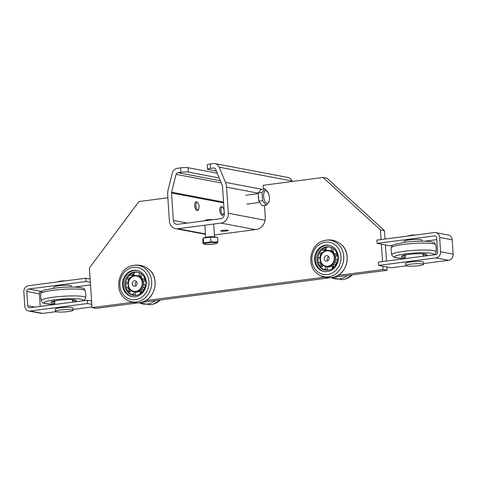 <?xml version="1.0" encoding="UTF-8"?>
<svg xmlns="http://www.w3.org/2000/svg" width="477" height="477" viewBox="0 0 477 477"><rect width="100%" height="100%" fill="white"/><g stroke="black" fill="none" stroke-linecap="round" stroke-linejoin="round"><path stroke-width="0.72" d="M73.136 310.211L72.993 308.011A8.902 1.145 176.2 0 0 72.033 307.564A8.902 1.145 176.2 0 0 62.01 307.617A8.902 1.145 176.2 0 0 55.231 309.185L55.38 311.392A8.902 1.145 176.2 0 0 56.34 311.839A8.902 1.145 176.2 0 0 66.357 311.779A8.902 1.145 176.2 0 0 73.136 310.211A8.902 1.145 176.2 0 0 72.176 309.764A8.902 1.145 176.2 0 0 62.153 309.823A8.902 1.145 176.2 0 0 55.38 311.392M423.594 264.33L423.451 262.129A8.902 1.145 176.2 0 0 422.491 261.682A8.902 1.145 176.2 0 0 412.468 261.742A8.902 1.145 176.2 0 0 405.688 263.31L405.838 265.51A8.902 1.145 176.2 0 0 406.798 265.957A8.902 1.145 176.2 0 0 416.82 265.898A8.902 1.145 176.2 0 0 423.594 264.33A8.902 1.145 176.2 0 0 422.634 263.882A8.902 1.145 176.2 0 0 412.617 263.942A8.902 1.145 176.2 0 0 405.838 265.51M391.277 247.748C391.802 245.876 392.696 244.826 393.966 244.606L404.347 242.328C415.014 241.064 423.814 240.831 430.731 241.642C435.567 243.02 433.73 241.952 435.68 244.802A22.252 2.868 176.2 0 0 435.68 244.796A22.252 2.868 176.2 0 0 403.441 244.427A22.252 2.868 176.2 0 0 391.277 247.748L391.277 247.748A22.526 22.526 0 0 0 391.742 254.772L392.744 256.459L394.384 257.389L396.614 257.92L405.367 258.415M435.68 244.802A22.526 22.526 0 0 1 436.145 251.814L436.145 251.82A22.252 2.868 176.2 0 0 403.9 251.331A22.252 2.868 176.2 0 0 391.742 254.772M423.051 256.155A12.796 1.646 176.2 0 0 426.861 254.718A12.796 1.646 176.2 0 0 408.324 254.468A12.796 1.646 176.2 0 0 401.33 256.411A12.796 1.646 176.2 0 0 405.295 257.336M402.457 255.648A12.796 1.646 176.2 0 0 405.2 255.958M422.962 254.778A12.796 1.646 176.2 0 0 425.645 254.104M403.047 255.457A11.794 1.52 176.2 0 0 405.188 255.773M422.95 254.593A11.794 1.52 176.2 0 0 425.031 253.997M82.831 289.617A22.252 2.868 176.2 0 0 57.985 289.742A22.252 2.868 176.2 0 0 40.819 293.629L40.819 293.629C41.314 291.858 42.071 290.881 43.091 290.684L45.232 289.861L56.226 287.929C66.088 286.85 74.323 286.755 80.929 287.631C84.56 288.818 83.821 288.138 85.222 290.678L85.222 290.678A22.252 2.868 176.2 0 0 82.831 289.617M83.195 300.754L84.84 299.598L85.687 297.702A22.252 2.868 176.2 0 0 83.284 296.527A22.252 2.868 176.2 0 0 58.009 296.694A22.252 2.868 176.2 0 0 41.284 300.653L41.284 300.653C42.62 303.455 42.799 302.734 45.577 303.694L54.909 304.29M72.593 302.036A12.796 1.646 176.2 0 0 76.403 300.593A12.796 1.646 176.2 0 0 75.02 299.955A12.796 1.646 176.2 0 0 60.615 300.039A12.796 1.646 176.2 0 0 50.872 302.293A12.796 1.646 176.2 0 0 52.249 302.931A12.796 1.646 176.2 0 0 54.837 303.217M51.999 301.524A12.796 1.646 176.2 0 0 52.16 301.559A12.796 1.646 176.2 0 0 54.742 301.84M72.504 300.659A12.796 1.646 176.2 0 0 75.181 299.985M52.589 301.339A11.794 1.52 176.2 0 0 53.048 301.44A11.794 1.52 176.2 0 0 54.73 301.649M72.492 300.474A11.794 1.52 176.2 0 0 74.573 299.878M422.234 253.758A8.902 1.145 -3.8 0 1 422.92 254.152L423.063 256.262M405.378 258.582L405.158 255.326A8.902 1.145 -3.8 0 1 405.79 254.855M422.056 241.159L421.99 240.116A8.902 1.145 176.2 0 0 421.03 239.669A8.902 1.145 176.2 0 0 411.007 239.728A8.902 1.145 176.2 0 0 404.228 241.296L404.299 242.334M71.598 287.035L71.526 285.991A8.902 1.145 176.2 0 0 70.566 285.544A8.902 1.145 176.2 0 0 60.549 285.604A8.902 1.145 176.2 0 0 53.77 287.172L53.841 288.215M71.777 299.639A8.902 1.145 -3.8 0 1 72.462 300.027L72.599 302.144M54.915 304.457L54.7 301.208A8.902 1.145 -3.8 0 1 55.332 300.731M134.824 286.295A2.779 2.468 100.7 0 1 134.126 286.278A2.779 2.468 100.7 0 1 132.171 283.475A2.779 2.468 100.7 0 1 134.46 280.792A2.779 2.468 100.7 0 1 135.164 280.81A2.779 2.468 100.7 0 1 137.12 283.612A2.779 2.468 100.7 0 1 134.824 286.295M135.814 291.375A7.787 6.916 100.7 0 1 128.373 284.578A7.787 6.916 100.7 0 1 134.794 275.962A7.787 6.916 100.7 0 1 142.235 282.76A7.787 6.916 100.7 0 1 135.814 291.375M135.742 285.973A2.779 2.468 100.7 0 1 136.559 281.686M326.888 261.152A2.779 2.468 100.7 0 1 326.185 261.134A2.779 2.468 100.7 0 1 324.229 258.331A2.779 2.468 100.7 0 1 326.518 255.648A2.779 2.468 100.7 0 1 327.222 255.666A2.779 2.468 100.7 0 1 329.178 258.468A2.779 2.468 100.7 0 1 326.888 261.152M327.878 266.232A7.787 6.916 100.7 0 1 320.437 259.434A7.787 6.916 100.7 0 1 326.852 250.819A7.787 6.916 100.7 0 1 334.294 257.616A7.787 6.916 100.7 0 1 327.878 266.232M327.8 260.83A2.779 2.468 100.7 0 1 328.617 256.543M135.277 296.706A13.35 11.859 -79.3 0 0 146.284 283.827A13.35 11.859 -79.3 0 0 136.887 270.381A13.35 11.859 -79.3 0 0 133.524 270.286A13.35 11.859 -79.3 0 0 122.517 283.165A13.35 11.859 -79.3 0 0 131.914 296.611A13.35 11.859 -79.3 0 0 135.277 296.706M137.34 270.477A13.35 11.859 -79.3 0 0 134.425 270.459A13.35 11.859 -79.3 0 0 123.436 283.082A13.35 11.859 -79.3 0 0 132.367 296.688M134.532 272.003A11.794 10.476 -79.3 0 0 124.807 283.374A11.794 10.476 -79.3 0 0 133.107 295.251A11.794 10.476 -79.3 0 0 136.082 295.335A11.794 10.476 -79.3 0 0 145.801 283.958A11.794 10.476 -79.3 0 0 137.501 272.081A11.794 10.476 -79.3 0 0 134.532 272.003M138.056 272.206A11.794 10.476 -79.3 0 0 135.641 272.212A11.794 10.476 -79.3 0 0 125.94 283.272A11.794 10.476 -79.3 0 0 133.667 295.341M134.031 273.649A11.794 10.476 -79.3 0 0 131.598 275.414M129.607 277.876A11.794 10.476 -79.3 0 0 127.86 282.599M128.075 287.864A11.794 10.476 -79.3 0 0 130.03 292.002M132.493 294.351A11.794 10.476 -79.3 0 0 134.58 295.412M134.019 274.549A11.794 10.476 -79.3 0 0 132.391 275.939M129.404 288.835A11.794 10.476 -79.3 0 0 129.774 289.825M132.97 294.094A11.794 10.476 -79.3 0 0 135.158 295.412M139.469 272.689A11.794 10.476 -79.3 0 0 138.914 272.719M133.769 291.757L134.878 291.966A8.234 7.31 -79.3 0 0 136.959 292.025A8.234 7.31 -79.3 0 0 143.744 284.083A8.234 7.31 -79.3 0 0 137.948 275.789L136.839 275.581A8.234 7.31 -79.3 0 0 134.764 275.521A8.234 7.31 -79.3 0 0 127.973 283.463A8.234 7.31 -79.3 0 0 133.769 291.757A8.234 7.31 -79.3 0 0 135.844 291.811A8.234 7.31 -79.3 0 0 142.635 283.875A8.234 7.31 -79.3 0 0 136.839 275.581M140.22 292.52A8.234 7.31 -79.3 0 0 142.015 291.924M145.223 279.266A8.234 7.31 -79.3 0 0 144.591 278.467M139.904 292.109A8.234 7.31 -79.3 0 0 141.633 291.304M143.046 290.153A8.234 7.31 -79.3 0 0 145.425 285.431M144.919 280.554A8.234 7.31 -79.3 0 0 143.911 278.777M140.476 276.272L139.743 276.129A8.234 7.31 -79.3 0 0 138.837 276.028M327.335 271.562A13.35 11.859 -79.3 0 0 338.342 258.683A13.35 11.859 -79.3 0 0 328.951 245.238A13.35 11.859 -79.3 0 0 325.582 245.148A13.35 11.859 -79.3 0 0 314.576 258.021A13.35 11.859 -79.3 0 0 323.972 271.467A13.35 11.859 -79.3 0 0 327.335 271.562M329.398 245.333A13.35 11.859 -79.3 0 0 326.489 245.315A13.35 11.859 -79.3 0 0 315.5 257.938A13.35 11.859 -79.3 0 0 324.426 271.544M326.59 246.859A11.794 10.476 -79.3 0 0 316.865 258.236A11.794 10.476 -79.3 0 0 325.165 270.113A11.794 10.476 -79.3 0 0 328.14 270.191A11.794 10.476 -79.3 0 0 337.865 258.82A11.794 10.476 -79.3 0 0 329.565 246.943A11.794 10.476 -79.3 0 0 326.59 246.859M330.114 247.062A11.794 10.476 -79.3 0 0 327.699 247.068A11.794 10.476 -79.3 0 0 317.998 258.129A11.794 10.476 -79.3 0 0 325.725 270.197M326.089 248.511A11.794 10.476 -79.3 0 0 323.656 250.27M321.671 252.732A11.794 10.476 -79.3 0 0 319.924 257.461M320.133 262.726A11.794 10.476 -79.3 0 0 322.088 266.858M324.551 269.207A11.794 10.476 -79.3 0 0 326.644 270.268M326.077 249.411A11.794 10.476 -79.3 0 0 324.449 250.795M321.462 263.692A11.794 10.476 -79.3 0 0 321.832 264.681M325.028 268.95A11.794 10.476 -79.3 0 0 327.216 270.268M331.527 247.545A11.794 10.476 -79.3 0 0 330.972 247.581M325.827 266.613L326.942 266.822A8.234 7.31 -79.3 0 0 329.017 266.882A8.234 7.31 -79.3 0 0 335.802 258.939A8.234 7.31 -79.3 0 0 330.006 250.652L328.897 250.437A8.234 7.31 -79.3 0 0 326.823 250.377A8.234 7.31 -79.3 0 0 320.037 258.319A8.234 7.31 -79.3 0 0 325.827 266.613A8.234 7.31 -79.3 0 0 327.908 266.673A8.234 7.31 -79.3 0 0 334.693 258.731A8.234 7.31 -79.3 0 0 328.897 250.437M332.278 267.376A8.234 7.31 -79.3 0 0 334.073 266.78M337.281 254.122A8.234 7.31 -79.3 0 0 336.649 253.323M331.962 266.971A8.234 7.31 -79.3 0 0 333.691 266.16M335.104 265.009A8.234 7.31 -79.3 0 0 337.483 260.287M336.977 255.41A8.234 7.31 -79.3 0 0 335.975 253.633M332.541 251.129L331.807 250.991A8.234 7.31 -79.3 0 0 330.895 250.884M332.994 267.203A7.787 6.916 -79.3 0 0 333 267.203A7.787 6.916 -79.3 0 0 334.204 266.923M140.936 292.347L140.936 292.347A7.787 6.916 -79.3 0 0 142.14 292.067M87.315 300.218L29.896 307.737A2.224 1.974 100.7 0 1 27.773 305.793L26.819 291.483A2.224 1.974 100.7 0 1 28.656 289.02L86.075 281.502L85.854 278.204L28.435 285.717A5.563 4.943 -79.3 0 0 23.85 291.87L24.798 306.18A5.563 4.943 -79.3 0 0 28.715 310.998A5.563 4.943 -79.3 0 0 30.117 311.034L87.535 303.521L87.315 300.218L91.584 301.029M87.535 303.521L91.805 304.326M40.205 306.383L39.37 293.862A2.224 1.974 100.7 0 1 41.207 291.405L42.143 291.28M74.329 287.065L90.517 284.948M86.075 281.502L90.344 282.312M85.854 278.204L90.123 279.009M28.715 310.998L41.266 313.377A5.563 4.943 -79.3 0 0 42.668 313.419L55.791 311.702M73.088 309.436L91.978 306.961M378.595 265.415L378.374 262.111L435.793 254.599A2.224 1.974 -79.3 0 0 437.63 252.136L436.676 237.826A2.224 1.974 -79.3 0 0 434.553 235.882L377.134 243.401L376.913 240.098L434.332 232.585A5.563 4.943 100.7 0 1 435.734 232.621A5.563 4.943 100.7 0 1 439.651 237.439L440.599 251.749A5.563 4.943 100.7 0 1 436.014 257.902L378.595 265.415L391.146 267.8L406.249 265.82M392.607 245.399L389.685 245.786L377.134 243.401M436.795 239.615L424.786 241.189M435.734 232.621L448.285 235.006A5.563 4.943 100.7 0 1 452.202 239.818L453.15 254.128A5.563 4.943 100.7 0 1 448.565 260.281L423.546 263.554M227.899 230.242A3.78 0.489 176.2 0 0 223.641 230.266A3.78 0.489 176.2 0 0 220.762 230.928A3.78 0.489 176.2 0 0 221.167 231.118A3.78 0.489 176.2 0 0 225.43 231.095A3.78 0.489 176.2 0 0 228.31 230.427A3.78 0.489 176.2 0 0 227.899 230.242M217.273 173.24L188.057 167.701L188.349 172.102A5.563 0.715 176.2 0 0 180.89 172.275L177.838 172.674L220.356 180.741M219.211 177.957L188.349 172.102M221.262 182.941L176.073 174.367L171.601 192.225L223.564 202.087M223.618 202.88L171.535 192.994L173.354 220.446A4.448 3.953 -79.3 0 0 176.484 224.303A4.448 3.953 -79.3 0 0 177.611 224.333L220.672 218.693A4.448 3.953 -79.3 0 0 224.339 213.774L222.52 186.316A2.224 1.974 100.7 0 0 222.348 185.583L215.604 169.192A2.224 1.974 100.7 0 0 213.648 167.987L210.59 168.387A5.563 0.715 176.2 0 0 207.555 169.228A5.563 0.715 176.2 0 0 208.151 169.508L216.379 171.07M207.555 169.228L207.256 164.827A5.563 0.715 -3.8 0 1 210.297 163.981L213.356 163.581A6.672 5.927 100.7 0 1 215.038 163.629A6.672 5.927 100.7 0 1 219.223 167.194L225.466 182.369A14.459 12.843 100.7 0 1 226.569 187.157L228.298 213.255A8.902 7.906 100.7 0 1 220.964 223.099L177.903 228.733A8.902 7.906 100.7 0 1 175.655 228.674A8.902 7.906 100.7 0 1 169.395 220.964L167.665 194.872A14.459 12.843 100.7 0 1 168.113 189.876L172.251 173.348A6.672 5.927 100.7 0 1 177.545 168.268L180.598 167.868A5.563 0.715 -3.8 0 1 188.057 167.701M215.038 163.629L287.834 177.444A6.672 5.927 100.7 0 1 292.019 181.01L292.222 181.498M171.535 192.994A2.224 1.974 100.7 0 1 171.601 192.225M176.073 174.367A2.224 1.974 100.7 0 1 177.838 172.674M266.124 190.633A6.451 2.844 -97.5 0 1 268.509 193.346A6.451 2.844 -97.5 0 1 269.386 200.066A6.451 2.844 -97.5 0 1 266.971 203.405A6.451 2.844 -97.5 0 1 263.638 196.47A6.451 2.844 -97.5 0 1 266.124 190.633M268.509 193.346L265.021 188.886L262.034 192.398L262.583 200.662L266.118 205.408L269.111 201.896L269.386 200.066M258.677 199.237A6.451 2.844 -97.5 0 1 258.409 195.135M266.118 205.408L262.344 205.903L258.808 201.151L258.26 192.893L261.247 189.381L265.021 188.886M262.034 192.398L258.26 192.893M262.583 200.662L258.808 201.151M197.812 202.85L197.15 202.194A4.448 1.962 82.5 0 0 196.405 201.759A4.448 1.962 82.5 0 0 196.119 201.753A4.448 1.962 82.5 0 0 194.711 206.1A4.448 1.962 82.5 0 0 196.989 210.566A4.448 1.962 82.5 0 0 197.275 210.578A4.448 1.962 82.5 0 0 198.152 209.88L198.629 209.081A3.607 1.592 -97.5 0 1 197.681 209.636A3.607 1.592 -97.5 0 1 195.82 205.76A3.607 1.592 -97.5 0 1 197.21 202.498A3.607 1.592 -97.5 0 1 197.812 202.85A3.607 1.592 -97.5 0 1 199.022 205.861A3.607 1.592 -97.5 0 1 198.629 209.081M222.914 207.614L222.252 206.958A4.448 1.962 82.5 0 0 221.507 206.523A4.448 1.962 82.5 0 0 221.221 206.517A4.448 1.962 82.5 0 0 219.814 210.864A4.448 1.962 82.5 0 0 222.091 215.33A4.448 1.962 82.5 0 0 222.377 215.342A4.448 1.962 82.5 0 0 223.254 214.644L223.731 213.845A3.607 1.592 -97.5 0 1 222.783 214.4A3.607 1.592 -97.5 0 1 220.917 210.518A3.607 1.592 -97.5 0 1 222.312 207.262A3.607 1.592 -97.5 0 1 222.914 207.614A3.607 1.592 -97.5 0 1 224.142 210.762M224.19 211.514A3.607 1.592 -97.5 0 1 223.731 213.845M204.776 244.313A6.451 0.829 -3.8 0 1 204.257 244.164A6.451 0.829 -3.8 0 1 208.3 242.924A6.451 0.829 -3.8 0 1 216.26 242.811A6.451 0.829 -3.8 0 1 216.802 243.33A6.451 0.829 -3.8 0 1 211.323 244.337A6.451 0.829 -3.8 0 1 204.776 244.313M217.876 241.505C215.616 242.298 213.285 242.256 210.9 241.374C208.485 242.537 206.01 242.859 203.47 242.346C203.375 243.55 203.226 243.92 203.017 243.449L202.737 239.251L203.19 238.148L210.619 237.17L217.601 237.307L217.876 241.505C217.78 242.715 217.631 243.085 217.429 242.614M204.257 244.164L203.017 243.449M203.715 238.077A6.451 0.829 -3.8 0 1 208.902 236.991A6.451 0.829 -3.8 0 1 215.872 236.98A6.451 0.829 -3.8 0 1 216.57 237.284M212.444 219.772A3.607 0.465 176.2 0 0 212.17 219.694A3.607 0.465 176.2 0 0 208.342 219.7A3.607 0.465 176.2 0 0 205.39 220.291L204.985 220.75M203.47 242.346L203.19 238.148M210.9 241.374L210.619 237.17M167.856 197.776L138.902 201.568L89.39 268.002L92.025 307.629L132.421 302.34M337.764 275.462L383.079 269.529L387.097 270.292L96.038 308.392L92.025 307.629M264.496 205.623L265.266 217.226A11.126 9.88 100.7 0 1 256.095 229.526L214.411 234.982M385.022 239.037L384.468 230.665L327.055 178.225L323.042 177.462L263.149 185.303L263.399 189.101M384.468 230.665L380.449 229.902L323.042 177.462M383.079 269.529L382.864 266.226M382.554 261.569L381.397 244.212M381.093 239.555L380.449 229.902M387.097 270.292L386.877 266.989M386.483 261.05L385.416 244.975M145.706 300.605L324.479 277.203M432.925 254.974A19.509 2.51 176.2 0 0 426.319 252.804A19.509 2.51 176.2 0 0 405.289 253.895A19.509 2.51 176.2 0 0 394.628 256.841A19.509 2.51 176.2 0 0 405.361 258.385M82.467 300.85A19.509 2.51 176.2 0 0 80.995 299.168A19.509 2.51 176.2 0 0 54.831 299.771A19.509 2.51 176.2 0 0 46.275 303.718A19.509 2.51 176.2 0 0 54.903 304.266M133.971 265.343A18.496 16.433 -79.3 0 0 131.467 265.892C118.069 269.284 113.997 290.743 125.218 298.805A18.496 16.433 -79.3 0 0 136.404 301.947A18.496 16.433 -79.3 0 0 151.65 281.49A18.496 16.433 -79.3 0 0 133.971 265.343M133.327 267.347A16.325 14.501 -79.3 0 0 119.876 285.401A16.325 14.501 -79.3 0 0 135.474 299.651A16.325 14.501 -79.3 0 0 148.931 281.597A16.325 14.501 -79.3 0 0 133.327 267.347M125.218 298.805C129.38 302.019 134.073 303.324 139.296 302.722L142.355 302.054A18.496 16.433 -79.3 0 0 154.775 287.363A18.496 16.433 -79.3 0 0 148.603 269.141C144.442 265.927 139.749 264.622 134.526 265.224L131.467 265.892M141.979 288.961A2.671 0.59 36.7 0 0 142.873 289.998M131.193 290.654A2.671 1.073 132.4 0 0 130.275 291.65M130.03 278.216A2.671 0.59 -143.3 0 1 129.345 277.638M141.21 277.441A2.671 1.073 -47.6 0 1 141.943 275.992M326.035 240.199A18.496 16.433 -79.3 0 0 323.525 240.748C310.128 244.141 306.055 265.6 317.277 273.661A18.496 16.433 -79.3 0 0 328.462 276.809A18.496 16.433 -79.3 0 0 343.714 256.352A18.496 16.433 -79.3 0 0 326.035 240.199M325.386 242.203A16.325 14.501 -79.3 0 0 311.934 260.257A16.325 14.501 -79.3 0 0 327.532 274.508A16.325 14.501 -79.3 0 0 340.989 256.453A16.325 14.501 -79.3 0 0 325.386 242.203M317.277 273.661C321.438 276.875 326.131 278.18 331.354 277.578L334.419 276.916A18.496 16.433 -79.3 0 0 346.833 262.219A18.496 16.433 -79.3 0 0 340.661 243.997C336.5 240.79 331.807 239.484 326.59 240.08L323.525 240.748M334.037 263.817A2.671 0.59 36.7 0 0 334.932 264.86M323.251 265.516A2.671 1.073 132.4 0 0 322.333 266.506M322.094 253.078A2.671 0.59 -143.3 0 1 321.403 252.5M333.274 252.297A2.671 1.073 -47.6 0 1 334.001 250.848M160.29 299.979A18.496 16.433 100.7 0 1 153.403 304.153L160.344 299.973M155.383 300.623A18.496 16.433 100.7 0 1 147.453 304.046A18.496 16.433 100.7 0 1 139.206 302.74M352.348 274.841A18.496 16.433 100.7 0 1 345.461 279.009L352.402 274.83M347.441 275.479A18.496 16.433 100.7 0 1 339.511 278.902A18.496 16.433 100.7 0 1 331.265 277.602M27.773 305.793L34.696 307.105M26.819 291.483L39.37 293.862M28.656 289.02L41.207 291.405M30.117 311.034L42.668 313.419M435.644 236.091L434.553 235.882M452.202 239.818L439.651 237.439M453.15 254.128L440.599 251.749M448.565 260.281L436.014 257.902M187.205 223.075L173.354 220.446M214.739 168.19L213.648 167.987M292.019 181.01L219.223 167.194M261.945 189.291L225.466 182.369M258.278 193.179L226.569 187.157M265.099 220.237L228.298 213.255M255.356 229.622L220.964 223.099M205.42 233.957L177.903 228.733M210.297 163.981L210.59 168.387M180.89 172.275L180.598 167.868M205.903 237.379A4.448 0.572 -3.8 0 1 209.791 236.735A4.448 0.572 -3.8 0 1 214.066 236.771A4.448 0.572 -3.8 0 1 214.28 236.819M64.973 280.935A18.913 18.913 0 0 0 57.276 281.943M415.431 235.06A18.913 18.913 0 0 0 407.734 236.067M436.145 251.82L435.382 253.627L433.653 254.879M40.819 293.629A22.526 22.526 0 0 0 41.284 300.653M85.687 297.702A22.526 22.526 0 0 0 85.222 290.678M142.355 302.054C155.752 298.662 159.825 277.209 148.603 269.141M143.756 283.898A2.671 2.671 0 0 0 145.622 285.484M145.509 280.309A2.671 2.671 0 0 0 143.655 282.151M141.496 289.551A2.671 2.671 0 0 0 142.235 292.162M145.014 287.726A2.671 2.671 0 0 0 142.593 288.013M136.07 292.079A2.671 2.671 0 0 0 135.712 295.376M140.608 293.546A2.671 2.671 0 0 0 138.92 291.459M130.036 289.634A2.671 2.671 0 0 0 128.862 292.419M131.592 294.547A2.671 2.671 0 0 0 134.144 291.829M128.075 282.569A2.671 2.671 0 0 0 125.892 284.31M126.065 286.51A2.671 2.671 0 0 0 128.832 287.852M132.612 276.177A2.671 2.671 0 0 0 129.422 275.45M127.925 277.352A2.671 2.671 0 0 0 128.897 279.969M138.616 275.956A2.671 2.671 0 0 0 138.664 272.379M134.633 272.397A2.671 2.671 0 0 0 134.407 275.581M142.355 278.771A2.671 2.671 0 0 0 144.853 278.276M141.657 274.007A2.671 2.671 0 0 0 140.572 276.922M334.419 276.916C347.811 273.524 351.883 252.065 340.661 243.997M335.814 258.755A2.671 2.671 0 0 0 337.68 260.341M337.567 255.165A2.671 2.671 0 0 0 335.713 257.008M333.554 264.407A2.671 2.671 0 0 0 334.294 267.019M337.072 262.588A2.671 2.671 0 0 0 334.651 262.869M328.128 266.935A2.671 2.671 0 0 0 327.771 270.232M332.666 268.402A2.671 2.671 0 0 0 330.978 266.315M322.094 264.491A2.671 2.671 0 0 0 320.926 267.275M323.656 269.404A2.671 2.671 0 0 0 326.208 266.685M320.133 257.425A2.671 2.671 0 0 0 317.95 259.166M318.123 261.366A2.671 2.671 0 0 0 320.89 262.708M324.67 251.033A2.671 2.671 0 0 0 321.48 250.306M319.989 252.208A2.671 2.671 0 0 0 320.955 254.825M330.674 250.813A2.671 2.671 0 0 0 330.722 247.241M326.691 247.253A2.671 2.671 0 0 0 326.465 250.437M334.413 253.627A2.671 2.671 0 0 0 336.911 253.132M333.715 248.863A2.671 2.671 0 0 0 332.63 251.778M139.081 302.758L150.338 304.821L153.403 304.153M331.145 277.614L342.397 279.677L345.461 279.009M205.45 234.326L175.655 228.674M259.732 202.397L246.788 204.096M258.307 193.614L245.631 195.272M205.653 237.421L204.842 225.21M214.531 236.83L213.684 224.053M216.802 243.33L217.625 242.799"/></g></svg>
